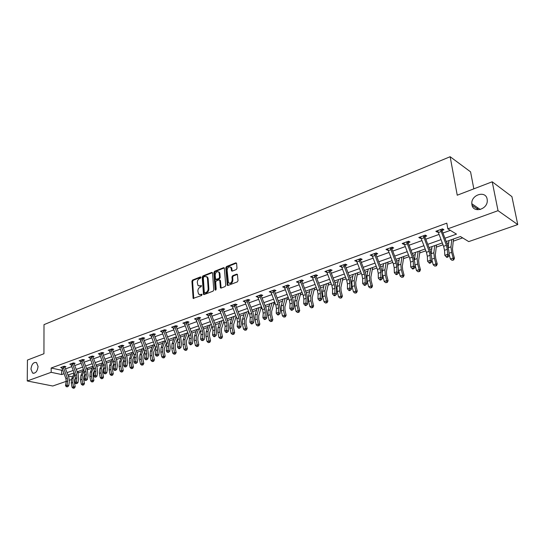 <?xml version="1.0" encoding="UTF-8"?>
<svg xmlns="http://www.w3.org/2000/svg" width="545" height="545" viewBox="0 0 545 545"><rect width="100%" height="100%" fill="white"/><g stroke="black" fill="none" stroke-linecap="round" stroke-linejoin="round"><path stroke-width="0.82" d="M200.976 277.357L200.417 276.921L192.596 280.035L191.922 281.24L193.141 298.374L201.643 295.506L201.997 294.307L200.526 294.593L198.516 294.089L197.862 291.125C197.89 289.266 198.618 287.964 200.042 287.229L201.071 286.827L201.425 285.641L199.96 285.927L197.937 285.423L197.31 282.508C197.331 280.661 198.06 279.367 199.484 278.618L200.499 278.209L200.976 277.357M471.943 204.77C473.135 213.517 487.741 209.532 487.278 200.451L487.141 199.109C485.745 190.157 470.989 194.749 471.827 203.741L471.943 204.77M30.963 369.122L32.571 373.053C35.548 373.652 37.38 371.458 38.068 366.472L36.501 362.582C33.518 361.935 31.671 364.115 30.963 369.122M236.285 269.53L237 268.263L236.605 263.473L235.74 262.847L226.516 266.519L225.807 267.772L227.285 285.26L227.987 285.457L237.3 281.901L238.015 280.634L237.395 274.36L236.666 274.149L232.674 275.695L231.966 276.955L232.197 279.837C231.652 282.903 230.385 283.843 228.403 282.657L227.122 270.231C227.681 267.152 228.948 266.226 230.923 267.438L231.591 270.879L232.306 271.09L236.285 269.53M66.245 381.33L52.756 386.01L27.25 380.969L27.434 360.061L43.941 353.732L43.995 324.65L450.15 156.722L457.241 195.205L492.217 181.792L498.035 210.677L517.75 224.581L468.727 241.605L460.443 236.537L446.212 241.564M27.25 380.969L51.169 372.317L61.674 374.538L63.976 373.72M444.931 238.24L456.492 234.125L447.833 228.832L446.825 223.15L51.169 368.011L51.169 372.317M447.833 228.832L498.035 210.677M212.557 273.038L211.733 272.411L202.883 275.934L202.202 277.153L203.496 294.395L204.13 294.559L213.068 291.146L213.763 289.913L212.557 273.038M214.573 271.281L223.614 267.677L224.308 267.874L225.759 285.321L225.058 286.575L221.134 288.073L220.453 287.883L219.778 280.512L218.94 279.871L216.372 280.866L215.67 282.106L216.195 289.272L215.234 290.015L215.118 289.688L213.885 272.514L214.573 271.281L215.248 271.533L224.281 267.942L223.614 267.677M473.83 188.843L470.567 171.852L450.15 156.722M51.169 368.011L61.653 370.28L62.498 369.973M65.529 368.883L71.674 366.669M74.733 365.572L81.021 363.304M84.107 362.2L90.552 359.877M93.651 358.76L100.26 356.382M103.386 355.258L110.151 352.819M113.299 351.689L120.234 349.188M123.415 348.051L130.521 345.489M133.723 344.338L141.012 341.715M144.234 340.55L151.708 337.866M154.957 336.694L162.621 333.935M165.898 332.757L173.76 329.923M177.064 328.737L185.13 325.835M188.461 324.636L196.731 321.659M200.09 320.446L208.585 317.394M211.971 316.175L220.684 313.034M224.097 311.808L233.049 308.586M236.489 307.346L245.679 304.042M249.154 302.788L258.589 299.389M262.091 298.129L271.785 294.641M275.314 293.373L285.28 289.783M288.843 288.503L299.082 284.817M302.673 283.523L313.198 279.735M316.822 278.427L327.647 274.53M331.305 273.215L342.437 269.21M346.123 267.881L357.575 263.76M361.301 262.424L373.087 258.18M376.84 256.824L388.967 252.458M392.754 251.095L405.248 246.599M409.07 245.223L421.932 240.597M425.788 239.207L439.045 234.439M442.935 233.035L450.347 230.365M65.08 366.451L64.95 366.996L65.904 366.635L64.16 366.247L60.659 367.521L61.728 367.752M74.277 363.106L74.14 363.665L75.115 363.297L73.371 362.902L69.808 364.196L70.898 364.442M83.514 360.259L84.502 359.898L82.758 359.496L79.127 360.81L80.238 361.069M93.195 356.232L93.052 356.818L94.06 356.437L92.323 356.021L88.624 357.363L89.761 357.636M102.923 352.697L102.78 353.296L103.809 352.908L102.065 352.486L98.298 353.855L99.463 354.134M112.699 349.692L113.742 349.311L112.004 348.875L108.155 350.272L109.347 350.571M122.945 345.407L122.795 346.055L123.865 345.646L122.128 345.196L118.211 346.62L119.43 346.933M133.103 342.301L134.186 341.906L132.455 341.449L128.463 342.9L129.71 343.227M143.764 337.839L143.608 338.52L144.718 338.098L142.988 337.621L138.914 339.106L140.194 339.453M154.487 333.935L154.324 334.637L155.454 334.208L153.738 333.724L149.575 335.229L150.89 335.597M165.264 330.658L166.416 330.243L164.699 329.745L160.455 331.285L161.804 331.667M176.594 325.89L176.416 326.639L177.595 326.189L175.885 325.678L171.552 327.252L172.935 327.661M187.984 321.741L187.807 322.517L189.013 322.061L187.303 321.536L182.882 323.137L184.299 323.567M199.436 318.287L200.662 317.837L198.959 317.299L194.449 318.941L195.9 319.397M211.31 313.988L212.557 313.532L210.861 312.98L206.255 314.649L207.747 315.133M223.43 309.594L224.71 309.131L223.021 308.565L218.313 310.275L219.853 310.786M235.815 305.111L237.116 304.641L235.44 304.055L230.63 305.8L232.211 306.345M248.466 300.527L249.801 300.05L248.132 299.443L243.22 301.228L244.848 301.807M257.737 297.107L256.082 296.562L261.103 294.736L262.765 295.356L261.402 295.846M274.619 291.064L276.015 290.56L274.367 289.92L269.23 291.786L270.94 292.392M288.135 286.166L289.559 285.648L287.923 284.994L282.678 286.902L284.429 287.508M301.964 281.159L303.415 280.634L301.794 279.96L296.425 281.908L298.217 282.514M316.107 276.043L317.592 275.498L315.984 274.809L310.493 276.805L312.326 277.405M330.577 270.804L332.103 270.245L330.508 269.537L324.881 271.58L326.768 272.18M345.639 264.257L345.387 265.463L346.947 264.87L345.373 264.134L339.617 266.226L341.545 266.832M360.552 259.945L362.153 259.366L360.592 258.609L354.7 260.755L356.675 261.348M376.084 254.324L377.726 253.732L376.179 252.948L370.144 255.142L372.174 255.741M391.998 248.561L393.674 247.955L392.155 247.151L385.962 249.399L387.495 250.189L388.047 249.992M408.3 242.661L410.017 242.034L408.518 241.21L402.176 243.513L403.681 244.33L404.315 244.099M425.011 236.605L426.776 235.971L425.298 235.113L418.792 237.477L420.284 238.322L420.985 238.063M442.145 230.406L443.957 229.752L442.499 228.866L435.837 231.291L437.294 232.156L438.085 231.877M77.717 373.127L82.751 371.363M87.111 369.83L92.105 368.073M96.69 366.465L101.629 364.728M106.445 363.038L111.33 361.321M116.392 359.543L121.222 357.847M126.529 355.98L131.297 354.305M136.87 352.349L141.577 350.694M147.409 348.643L152.048 347.015M158.166 344.862L162.73 343.261M169.134 341.007L173.63 339.433M180.334 337.076L184.748 335.522M191.758 333.063L196.091 331.537M203.421 328.962L207.665 327.47M215.329 324.779L219.485 323.314M223.722 321.829L224.07 321.707M227.497 320.501L231.557 319.077M235.808 317.585L236.469 317.353M239.916 316.141L243.881 314.744M248.152 313.246L249.133 312.898M252.614 311.679L256.47 310.323M260.762 308.817L262.077 308.354M265.585 307.121L269.332 305.806M273.638 304.287L275.314 303.701M278.849 302.461L282.474 301.187M286.806 299.661L288.843 298.946M292.413 297.693L295.915 296.466M300.261 294.94L302.679 294.089M306.283 292.822L309.649 291.636M314.015 290.103L316.836 289.109M320.467 287.835L323.703 286.697M328.083 285.158L331.326 284.02M334.991 282.732L338.077 281.649M342.478 280.103L346.15 278.815M349.849 277.514L352.785 276.485M357.2 274.932L361.335 273.481M365.061 272.166L367.834 271.192M372.269 269.632L376.881 268.017M380.642 266.696L383.251 265.776M387.699 264.216L392.809 262.418M396.603 261.082L399.029 260.231M403.498 258.664L409.131 256.681M412.96 255.339L415.201 254.549M419.677 252.975L425.863 250.802M429.726 249.447L431.769 248.731M436.259 247.151L443.017 244.78M446.914 243.404L448.746 242.763M453.256 241.183L462.644 237.879M492.217 181.792L511.912 196.616L517.75 224.581M477.645 208.66L477.434 207.577M71.409 379.538L69.487 380.206M68.323 375.948L72.56 376.84M442.308 242.941L429.024 247.628M425.161 248.99L412.272 253.541M408.437 254.89L395.922 259.311M392.128 260.646L379.967 264.938M376.207 266.267L364.394 270.436M360.667 271.751L349.188 275.804M345.489 277.105L334.33 281.043M330.672 282.337L319.82 286.166M316.189 287.447L305.643 291.166M302.039 292.44L291.779 296.058M288.21 297.318L278.222 300.847M274.687 302.094L264.965 305.52M261.457 306.76L252.001 310.098M248.52 311.324L239.309 314.574M235.856 315.793L226.89 318.961M223.47 320.167L214.73 323.246M211.337 324.445L202.829 327.45M199.463 328.635L191.172 331.564M187.834 332.743L179.748 335.591M176.437 336.762L168.562 339.542M165.278 340.7L157.594 343.411M154.337 344.563L146.85 347.206M143.614 348.344L136.311 350.925M133.103 352.056L125.977 354.57M122.795 355.694L115.847 358.147M112.686 359.257L105.9 361.655M102.767 362.759L96.152 365.095M93.038 366.192L86.58 368.475M83.494 369.565L77.186 371.785M74.12 372.869L67.962 375.042M67.015 372.637L73.166 370.45M76.225 369.36L82.527 367.119M85.613 366.022L92.071 363.726M95.177 362.623L101.786 360.272M104.919 359.155L111.698 356.75M114.852 355.626L121.794 353.153M124.975 352.022L132.094 349.495M135.303 348.35L142.599 345.755M145.828 344.61L153.309 341.947M156.565 340.788L164.243 338.064M167.526 336.892L175.395 334.092M178.706 332.92L186.778 330.045M190.11 328.86L198.4 325.91M201.759 324.718L210.261 321.693M213.654 320.487L222.38 317.381M225.8 316.168L234.759 312.98M238.206 311.754L247.41 308.484M250.884 307.244L260.34 303.885M263.841 302.639L273.556 299.185M277.092 297.931L287.065 294.382M290.635 293.115L300.888 289.463M304.485 288.182L315.024 284.435M318.655 283.148L329.493 279.292M333.152 277.991L344.297 274.026M347.989 272.711L359.462 268.63M363.188 267.309L374.987 263.112M378.748 261.777L390.894 257.451M394.689 256.102L407.197 251.661M411.019 250.298L423.901 245.713M427.764 244.344L441.034 239.623M61.653 370.28L61.674 374.538M270.879 292.413L270.845 291.991M284.313 287.549L284.218 286.629M298.054 282.576L297.938 281.499M312.101 277.487L312.135 276.553L317.367 290.485L318.069 294.177L317.953 298.885L320.262 298.095L321.897 299.3L322 294.593L320.944 289.054L316.052 276.417L314.424 275.722L319.67 289.674L320.371 293.38L320.262 298.095L320.031 299.954L319.104 300.268L319.758 300.751L320.685 300.431L320.031 299.954M326.482 272.282L326.332 271.049M341.197 266.955L341.041 265.708M356.26 261.498L356.096 260.244M371.69 255.912L371.513 254.644M387.495 250.189L387.304 248.915M403.681 244.33L403.484 243.036M420.284 238.322L420.066 237.014M437.294 232.156L437.07 230.842M477.747 209.185L472.072 205.322M199.048 286.057L199.96 285.927M201.521 285.825L200.642 286.166M199.64 294.716L200.526 294.593M202.093 294.491L201.214 294.825M200.955 277.221L193.277 280.28L192.603 281.486L193.761 298.517M211.733 272.411L212.407 272.663L203.564 276.186L202.876 277.405L204.123 294.559M203.789 276.901L203.312 277.759L204.3 292.474L204.872 292.931L205.962 292.508C207.413 291.766 208.149 290.458 208.17 288.578L207.475 278.495L206.964 277.017L204.872 276.472L203.789 276.901M204.804 292.944L205.554 293.169L204.872 292.931M206.514 276.594L207.645 277.269L208.149 278.747L208.851 288.823C208.83 290.696 208.095 292.011 206.644 292.747L205.554 293.169M219.71 280.089L220.453 280.764L221.1 288.08M215.248 271.533L214.56 272.766L215.827 290.076M219.247 273.392L218.845 272.2C216.924 271.069 215.691 272.003 215.159 275.007L215.595 279.374L218.838 278.55L219.54 277.31L219.247 273.392L219.921 273.644L219.519 272.452L218.491 271.832M216.174 279.585L216.951 279.803L216.276 279.551M219.921 273.644L220.214 277.562L219.519 278.802L216.951 279.803M230.528 267.03L231.591 267.704L232.238 271.11M229.486 283.311C231.414 283.822 232.538 282.753 232.872 280.089L232.197 279.837M237.409 274.38L233.349 275.954L232.64 277.207L232.872 280.089M236.489 263.085L227.183 266.784L226.482 268.031L227.939 285.471M75.496 377.753L74.692 379.558L74.42 382.44L75.21 386.698L74.474 388.02L73.221 388.278L74.474 388.02M73.221 388.278L72.069 387.338L71.279 383.074L71.702 378.755L74.229 373.134M72.069 387.338L73.534 386.834L72.744 382.57L73.159 378.244L74.801 374.592M78.344 371.377L77.642 372.95M73.807 388.081L73.534 386.834L75.21 386.698M61.605 367.173L65.877 378.53L66.211 381.561L65.482 385.533L66.953 385.029L68.656 385.853L69.379 381.881L68.874 377.344L64.91 367.282L63.145 366.894L67.342 378.019L67.675 381.05L66.831 386.487L66.238 386.691L67.512 386.821L66.831 386.487M67.512 386.821L68.656 385.853M65.482 385.533L66.238 386.691M84.891 374.156L83.923 376.363L83.657 379.266L84.468 383.557L83.732 384.899L82.465 385.151L83.732 384.899M82.465 385.151L81.3 384.205L80.496 379.906L80.898 375.553L83.521 369.633M81.3 384.205L82.799 383.694L81.988 379.395L82.39 375.035L84.114 371.131M87.541 368.134L86.962 369.442M83.065 384.954L82.799 383.694L84.468 383.557M94.442 370.518L93.324 373.114L93.072 376.036L93.897 380.369L93.154 381.711L91.88 381.97L93.154 381.711M91.88 381.97L90.708 381.016L89.884 376.684L90.266 372.29L92.902 366.24M90.708 381.016L92.228 380.499L91.41 376.159L91.785 371.765L93.59 367.596M96.901 364.83L96.451 365.865M92.493 381.766L92.228 380.499L93.897 380.369M72.342 363.556L70.775 363.862L75.087 375.307L75.428 378.359L74.72 382.365L76.211 381.854L77.921 382.692L78.623 378.686L78.105 374.108L74.106 363.951L72.342 363.556L76.579 374.79L76.92 377.842L76.089 383.326L75.489 383.53L76.77 383.66L76.089 383.326M76.77 383.66L77.921 382.692M74.72 382.365L75.489 383.53M80.108 360.456L84.461 372.024L84.822 375.103L84.128 379.136L85.647 378.611L87.357 379.463L88.038 375.43L87.507 370.818L83.474 360.565L81.709 360.156L85.981 371.492L86.342 374.579L85.517 380.103L84.911 380.308L86.205 380.444L85.517 380.103M83.651 359.7L83.474 360.565M86.205 380.444L87.357 379.463M84.128 379.136L84.911 380.308M104.156 366.833L102.896 369.796L102.664 372.746L103.502 377.113L102.76 378.468L101.472 378.734L102.76 378.468M101.472 378.734L100.287 377.767L99.449 373.393L99.817 368.972L102.419 362.881M100.287 377.767L101.84 377.235L101.002 372.862L101.363 368.434L103.257 363.992M106.432 361.464L106.118 362.207M102.099 378.523L101.84 377.235L103.502 377.113M114.048 363.086L112.658 366.424L112.433 369.394L113.292 373.795L112.549 375.164L111.248 375.43L112.549 375.164M111.248 375.43L110.049 374.456L109.198 370.048L109.538 365.586L112.113 359.462M110.049 374.456L111.636 373.918L110.778 369.503L111.119 365.041L113.094 360.306M116.146 358.038L115.969 358.467M111.882 375.219L111.636 373.918L113.292 373.795M124.117 359.278L122.605 362.977L122.393 365.974L123.265 370.416L122.523 371.799L121.215 372.065L122.523 371.799M121.215 372.065L120.002 371.077L119.13 366.635L119.45 362.139L121.991 355.974M120.002 371.077L121.617 370.532L120.738 366.077L121.058 361.58L123.129 356.539M121.862 371.847L121.617 370.532L123.265 370.416M91.253 356.696L89.625 357.023L94.019 368.679L94.387 371.785L93.713 375.846L95.266 375.314L96.969 376.179L97.637 372.112L97.085 367.459L93.018 357.111L91.253 356.696L95.566 368.141L95.94 371.247L95.13 376.82L94.51 377.031L95.811 377.16L95.13 376.82M95.811 377.16L96.969 376.179M93.713 375.846L94.51 377.031M99.313 353.48L103.754 365.273L104.136 368.4L103.482 372.494L105.062 371.949L106.772 372.828L107.42 368.733L106.84 364.04L102.739 353.596L100.982 353.167L105.335 364.721L105.716 367.855L104.926 373.468L104.293 373.686L105.607 373.822L104.926 373.468M105.607 373.822L106.772 372.828M103.482 372.494L104.293 373.686M109.198 349.897L113.68 361.798L114.075 364.952L113.442 369.074L115.056 368.522L116.759 369.415L117.386 365.293L116.794 360.558L112.652 350.006L110.894 349.57L115.288 361.233L115.69 364.394L114.913 370.055L114.266 370.28L115.595 370.409L114.913 370.055M112.842 349.086L112.652 350.006M115.595 370.409L116.759 369.415M113.442 369.074L114.266 370.28M119.266 346.239L123.804 358.256L124.206 361.437L123.592 365.593L125.234 365.027L126.944 365.933L127.55 361.778L126.937 357.002L122.754 346.354L121.004 345.898L125.439 357.677L125.847 360.865L125.091 366.574L124.43 366.799L125.772 366.942L125.091 366.574M121.004 345.898L119.273 346.252M125.772 366.942L126.944 365.933M123.592 365.593L124.43 366.799M129.54 342.505L134.118 354.638L134.54 357.854L133.947 362.037L135.623 361.464L137.326 362.384L137.912 358.201L137.279 353.385L133.062 342.628L131.311 342.158L135.794 354.052L136.216 357.275L135.473 363.031L134.799 363.256L136.155 363.399L135.473 363.031M131.311 342.158L129.547 342.526M133.252 341.661L133.062 342.628M136.155 363.399L137.326 362.384M133.947 362.037L134.799 363.256M141.816 338.35L140.017 338.718L144.636 350.96L145.072 354.195L144.5 358.412L146.217 357.827L147.92 358.767L148.478 354.55L147.824 349.686L143.567 338.827L141.816 338.35L146.346 350.36L146.782 353.603L146.06 359.407L145.379 359.645L146.741 359.782L146.06 359.407M146.741 359.782L147.92 358.767M144.5 358.412L145.379 359.645M152.539 334.46L150.706 334.841L155.373 347.199L155.822 350.469L155.277 354.72L157.021 354.121L158.724 355.074L159.263 350.823L158.581 345.918L154.283 334.943L152.539 334.46L157.11 346.593L157.566 349.863L156.865 355.721L156.163 355.96L157.546 356.096L156.865 355.721M157.546 356.096L158.724 355.074M155.277 354.72L156.163 355.96M163.48 330.488L161.606 330.883L166.32 343.364L166.784 346.668L166.266 350.946L168.044 350.333L169.747 351.307L170.258 347.022L169.556 342.076L165.217 330.992L163.48 330.488L168.098 342.744L168.562 346.048L167.88 351.954L167.172 352.193L168.562 352.343L167.88 351.954M165.428 329.957L165.217 330.992M168.562 352.343L169.747 351.307M166.266 350.946L167.172 352.193M174.645 326.435L172.731 326.843L177.493 339.453L177.977 342.785L177.479 347.097L179.298 346.47L180.995 347.458L181.485 343.146L180.756 338.152L176.376 326.952L174.645 326.435L179.305 338.82L179.789 342.151L179.128 348.105L178.399 348.357L179.08 348.752L179.809 348.5L179.128 348.105M179.809 348.5L180.995 347.458M177.479 347.097L178.399 348.357M186.036 322.306L184.081 322.722L188.897 335.461L189.394 338.82L188.924 343.166L190.784 342.533L192.474 343.534L192.937 339.188L192.181 334.153L187.766 322.831L186.036 322.306L190.743 334.814L191.247 338.179L190.607 344.188L189.864 344.44L190.546 344.842L191.288 344.583L190.607 344.188M191.288 344.583L192.474 343.534M188.924 343.166L189.864 344.44M195.662 318.498L200.54 331.387L201.057 334.773L200.615 339.16L202.508 338.506L204.198 339.528L204.634 335.148L203.85 330.066L199.388 318.627L197.665 318.082L202.427 330.726L202.944 334.119L202.331 340.175L201.568 340.441L203.006 340.584L202.331 340.175M199.613 317.51L199.388 318.627M203.006 340.584L204.198 339.528M200.615 339.16L201.568 340.441M207.495 314.199L212.427 327.225L212.959 330.645L212.55 335.059L214.485 334.398L216.167 335.434L216.569 331.019L215.766 325.89L211.262 314.336L209.546 313.777L214.355 326.55L214.887 329.977L214.301 336.088L213.524 336.354L214.199 336.769L214.975 336.503L214.301 336.088M209.546 313.777L207.509 314.22M211.487 313.184L211.262 314.336M214.975 336.503L216.167 335.434M212.55 335.059L213.524 336.354M219.587 309.812L224.567 322.974L225.119 326.428L224.738 330.876L226.713 330.202L228.396 331.258L228.764 326.809L227.933 321.632L223.382 309.948L221.679 309.369L226.536 322.286L227.088 325.74L226.522 331.912L225.732 332.178L226.407 332.6L227.197 332.334L226.522 331.912M221.679 309.369L221.747 309.029M223.62 308.763L223.382 309.948M227.197 332.334L228.396 331.258M224.738 330.876L225.732 332.178M234.071 304.873L231.938 305.35L236.966 318.634L237.538 322.115L237.191 326.605L239.207 325.91L240.89 326.986L241.224 322.504L240.365 317.279L235.767 305.466L234.071 304.873L238.976 317.926L239.555 321.421L239.017 327.64L238.206 327.92L238.88 328.349L239.684 328.07L239.017 327.64M236.005 304.253L235.767 305.466M239.684 328.07L240.89 326.986M237.191 326.605L238.206 327.92M244.541 300.751L249.637 314.199L250.23 317.715L249.917 322.238L251.981 321.53L253.65 322.626L253.956 318.103L253.064 312.83L248.418 300.888L246.728 300.281L251.695 313.477L252.287 316.999L251.981 321.53L251.776 323.28L250.952 323.56L251.62 323.996L252.451 323.716L251.776 323.28M246.728 300.281L246.803 299.927M248.67 299.641L248.418 300.888M252.451 323.716L253.65 322.626M249.917 322.238L250.952 323.56M259.672 295.588L257.444 296.085L262.588 309.662L263.201 313.212L262.922 317.776L265.034 317.047L266.696 318.164L266.961 313.607L266.042 308.279L261.355 296.208L259.672 295.588L264.686 308.926L265.306 312.483L265.034 317.047L264.822 318.818L263.978 319.111L264.645 319.554L265.49 319.268L264.822 318.818M261.607 294.92L261.355 296.208M265.49 319.268L266.696 318.164M262.922 317.776L263.978 319.111M270.613 291.282L275.825 305.03L276.458 308.613L276.22 313.212L278.379 312.469L280.035 313.607L280.266 309.015L279.306 303.633L274.571 291.425L272.902 290.785L277.977 304.274L278.611 307.87L278.379 312.469L278.161 314.261L277.296 314.554L277.964 315.01L278.829 314.717L278.161 314.261M272.902 290.785L272.97 290.424M274.83 290.103L274.571 291.425M278.829 314.717L280.035 313.607M276.22 313.212L277.296 314.554M284.088 286.391L289.361 300.288L290.015 303.912L289.817 308.545L292.025 307.789L293.673 308.947L293.864 304.314L292.876 298.885L288.087 286.534L286.432 285.88L291.561 299.518L292.215 303.149L292.025 307.789L291.8 309.601L290.921 309.901L291.582 310.364L292.461 310.064L291.8 309.601M286.432 285.88L286.5 285.512M288.353 285.171L288.087 286.534M292.461 310.064L293.673 308.947M289.817 308.545L290.921 309.901M300.268 280.859L300.336 280.491L297.883 281.404L303.204 295.445L303.885 299.096L303.722 303.769L305.983 302.993L307.625 304.178L307.768 299.505L306.746 294.028L301.91 281.533L300.268 280.859L305.452 294.654L306.133 298.319L305.983 302.993L305.752 304.832L304.853 305.139L305.507 305.616L306.413 305.302L305.752 304.832M302.189 280.123L301.91 281.533M306.413 305.302L307.625 304.178M303.722 303.769L304.853 305.139M134.37 355.401L132.742 359.475L132.544 362.486L133.436 366.976L132.687 368.366L131.372 368.631L132.687 368.366M131.372 368.631L130.146 367.637L129.26 363.154L129.56 358.624L132.06 352.424M130.146 367.637L131.788 367.078L130.895 362.589L131.195 358.058L133.348 352.69M132.026 368.413L131.788 367.078L133.436 366.976M144.813 351.45L143.076 355.899L142.892 358.937L143.805 363.461L143.056 364.864L141.727 365.136L143.056 364.864M141.727 365.136L140.487 364.128L139.581 359.605L139.861 355.04L142.32 348.8M140.487 364.128L142.163 363.563L141.257 359.032L141.53 354.461L143.771 348.752M142.395 364.912L142.163 363.563L143.805 363.461M155.454 347.424L153.615 352.247L153.452 355.313L154.378 359.877L153.622 361.294L152.287 361.567L153.622 361.294M152.287 361.567L151.033 360.552L150.107 355.987L150.359 351.389L152.784 345.108M151.033 360.552L152.743 359.972L151.817 355.401L152.062 350.796L154.398 344.719M152.968 361.335L152.743 359.972L154.378 359.877M166.307 343.323L164.358 348.528L164.215 351.62L165.162 356.226L164.406 357.656L163.057 357.929L164.406 357.656M163.057 357.929L161.79 356.907L160.843 352.295L161.075 347.662L163.452 341.34M161.79 356.907L163.534 356.314L162.587 351.695L162.812 347.056L165.183 340.734M163.752 357.697L163.534 356.314L165.162 356.226M177.363 339.126L175.327 344.74L175.197 347.853L176.164 352.499L175.408 353.943L174.046 354.216L175.408 353.943M174.046 354.216L172.765 353.187L171.798 348.534L172.002 343.861L174.339 337.505M172.765 353.187L174.543 352.581L173.576 347.921L173.773 343.248L176.103 336.878M174.754 353.978L174.543 352.581L176.164 352.499M188.652 334.828L186.513 340.863L186.397 344.004L187.391 348.698L186.628 350.156L185.259 350.428L186.628 350.156M185.259 350.428L183.965 349.386L182.977 344.692L183.154 339.985L185.443 333.588M183.965 349.386L185.777 348.773L184.789 344.065L184.959 339.351L187.242 332.947M185.981 350.183L185.777 348.773L187.391 348.698M200.165 330.427L197.924 336.919L197.835 340.08L198.85 344.815L198.08 346.286L196.697 346.566L198.08 346.286M196.697 346.566L195.389 345.51L194.381 340.768L194.531 336.027L196.772 329.589M195.389 345.51L197.242 344.883L196.227 340.135L196.377 335.386L198.605 328.942M197.44 346.313L197.242 344.883L198.85 344.815M211.91 325.91L209.58 332.886L209.505 336.074L210.54 340.857L209.771 342.342L208.381 342.621L209.771 342.342M208.381 342.621L207.059 341.558L206.024 336.769L206.139 331.987L208.333 325.508M207.059 341.558L208.946 340.911L207.911 336.122L208.027 331.333L210.207 324.847M209.137 342.362L208.946 340.911L210.54 340.857M223.9 321.278L221.474 328.771L221.42 331.987L222.483 336.81L221.713 338.309L220.303 338.595L221.713 338.309M220.303 338.595L218.967 337.519L217.911 332.688L218 327.858L220.132 321.339M218.967 337.519L220.895 336.865L219.839 332.021L219.921 327.191L222.047 320.664M221.079 338.329L220.895 336.865L222.483 336.81M236.142 316.516L233.621 324.568L233.587 327.811L234.677 332.682L233.9 334.194L232.483 334.48L233.9 334.194M232.483 334.48L231.128 333.39L230.044 328.512L230.106 323.648L232.184 317.088M231.128 333.39L233.103 332.722L232.02 327.838L232.068 322.967L234.139 316.4M233.274 334.214L233.103 332.722L234.677 332.682M248.636 311.631L246.027 320.276L246.02 323.539L247.13 328.465L246.354 329.991L244.923 330.277L246.354 329.991M244.923 330.277L243.554 329.18L242.443 324.255L242.471 319.35L244.487 312.748M243.554 329.18L245.57 328.492L244.46 323.56L244.473 318.648L246.49 312.04M245.727 330.004L245.57 328.492L247.13 328.465M261.348 306.801L258.705 315.889L258.718 319.186L259.849 324.152L259.073 325.692L257.628 325.985L259.073 325.692M257.628 325.985L256.245 324.875L255.115 319.901L255.101 314.956L257.063 308.313M256.245 324.875L258.303 324.173L257.172 319.193L257.151 314.24L259.1 307.591M258.453 325.706L258.303 324.173L259.849 324.152M274.203 302.264L271.655 311.406L271.689 314.731L272.854 319.752L272.071 321.305L270.62 321.598L272.071 321.305M270.62 321.598L269.216 320.474L268.058 315.453L268.011 310.466L269.904 303.783M269.216 320.474L271.321 319.758L270.156 314.731L270.109 309.737L271.989 303.047M271.458 321.312L271.321 319.758L272.854 319.752M287.351 297.625L284.892 306.828L284.953 310.18L286.145 315.248L285.362 316.815L283.891 317.108L285.362 316.815M283.891 317.108L282.474 315.977L281.288 310.902L281.206 305.874L283.025 299.151M282.474 315.977L284.626 315.248L283.434 310.166L283.346 305.132L285.158 298.394M284.756 316.822L284.626 315.248L286.145 315.248M300.779 292.883L298.428 302.141L298.517 305.527L299.736 310.643L298.946 312.231L297.468 312.523L298.946 312.231M297.468 312.523L296.03 311.379L294.818 306.256L294.695 301.181L296.439 294.416M296.03 311.379L298.231 310.636L297.011 305.5L296.882 300.424L298.619 293.646M298.347 312.231L298.231 310.636L299.736 310.643M314.513 288.039L312.265 297.352L312.38 300.765L313.627 305.943L312.844 307.543L311.345 307.836L312.844 307.543M311.345 307.836L309.894 306.678L308.647 301.501L308.484 296.385L310.159 289.572M309.894 306.678L312.142 305.915L310.895 300.731L310.725 295.608L312.38 288.789M312.244 307.53L312.142 305.915L313.627 305.943M328.56 283.08L326.421 292.454L326.564 295.894L327.845 301.126L327.055 302.741L325.542 303.04L327.055 302.741M325.542 303.04L324.071 301.869L322.797 296.637L322.592 291.48L324.186 284.626M324.071 301.869L326.373 301.092L325.099 295.846L324.881 290.683L326.462 283.822M326.469 302.727L326.373 301.092L327.845 301.126M342.921 278.011L340.904 287.447L341.075 290.914L342.389 296.201L341.592 297.829L340.073 298.135L341.592 297.829M340.073 298.135L338.581 296.95L337.28 291.664L337.021 286.459L338.534 279.565M338.581 296.95L340.938 296.153L339.63 290.853L339.365 285.641L340.863 278.74M341.013 297.815L340.938 296.153L342.389 296.201M357.622 272.827L355.721 282.317L355.926 285.818L357.275 291.159L356.478 292.808L354.945 293.108L356.478 292.808M354.945 293.108L353.433 291.916L352.09 286.568L351.791 281.322L353.215 274.38M353.433 291.916L355.844 291.098L354.502 285.743L354.195 280.484L355.599 273.542M355.905 292.788L355.844 291.098L357.275 291.159M372.664 267.52L370.893 277.071L371.131 280.6L372.507 285.996L371.71 287.665L370.164 287.971L371.71 287.665M370.164 287.971L368.638 286.759L367.262 281.356L366.914 276.063L368.236 269.08M368.638 286.759L371.104 285.921L369.728 280.512L369.367 275.205L370.682 268.215M371.152 287.637L371.104 285.921L372.507 285.996M388.06 262.084L386.425 271.696L386.698 275.259L388.115 280.709L387.318 282.392L385.751 282.705L387.318 282.392M385.751 282.705L384.205 281.479L382.352 273.651M384.205 281.479L386.732 280.62L385.315 275.15L384.906 269.802L386.119 262.772M382.277 272.507L383.619 263.651M386.766 282.358L386.732 280.62L388.115 280.709M403.825 256.518L402.333 266.192L402.646 269.782L404.097 275.3L403.3 276.996L401.719 277.31L403.3 276.996M401.719 277.31L400.146 276.07L398.395 269.155M400.146 276.07L402.741 275.191L401.29 269.666L400.827 264.264L401.931 257.185M398.157 266.151L399.369 258.092M402.755 276.962L402.741 275.191L404.097 275.3M419.977 250.823L418.635 260.551L418.982 264.175L420.474 269.748L419.67 271.471L418.076 271.785L419.67 271.471M418.076 271.785L416.489 270.531L414.847 264.305M416.489 270.531L419.139 269.632L417.654 264.039L417.136 258.589L418.131 251.47M414.445 259.958L415.508 252.396M419.139 271.424L419.139 269.632L420.474 269.748M436.525 244.984L435.339 254.767L435.728 258.425L437.254 264.066L436.456 265.803L434.842 266.117L436.456 265.803M434.842 266.117L433.234 264.85L431.722 259.257M433.234 264.85L435.952 263.93L434.426 258.276L433.847 252.778L434.726 245.618M431.143 253.704L432.035 246.565M435.932 265.749L435.952 263.93L437.254 264.066M453.481 238.996L452.466 248.847L452.895 252.539L454.462 258.241L453.658 259.992L452.037 260.312L453.658 259.992M452.037 260.312L450.402 259.032L449.053 254.099M450.402 259.032L453.195 258.085L451.621 252.362L450.981 246.817L451.737 239.616M448.256 247.314L448.985 240.583M453.154 259.938L453.195 258.085L454.462 258.241M314.424 275.722L314.492 275.348L311.985 276.281M316.338 274.959L316.052 276.417M320.685 300.431L321.897 299.3M317.953 298.885L319.104 300.268M326.401 271.029L331.857 285.41L332.586 289.143L332.511 293.891L334.882 293.074L336.503 294.307L336.565 289.559L335.468 283.965L330.529 271.185L328.908 270.463L334.214 284.585L334.943 288.325L334.882 293.074L334.637 294.961L333.69 295.281L334.344 295.772L335.291 295.451L334.637 294.961M328.908 270.463L328.982 270.088M330.815 269.673L330.529 271.185M335.291 295.451L336.503 294.307M332.511 293.891L333.69 295.281M341.17 265.667L346.695 280.219L347.444 283.986L347.424 288.775L349.842 287.944L351.45 289.197L351.464 284.408L350.333 278.761L345.339 265.824L343.738 265.081L349.107 279.374L349.863 283.148L349.842 287.944L349.597 289.845L348.623 290.178L349.27 290.683L350.237 290.349L349.597 289.845M343.738 265.081L343.806 264.707M345.387 265.463L345.339 265.824M350.237 290.349L351.45 289.197M347.424 288.775L348.623 290.178M356.287 260.176L361.88 274.898L362.663 278.706L362.684 283.536L365.164 282.685L366.765 283.965L366.724 279.135L365.552 273.427L360.504 260.34L358.923 259.577L364.353 274.033L365.136 277.848L365.164 282.685L364.912 284.613L363.917 284.953L364.557 285.464L365.545 285.124L364.912 284.613M358.923 259.577L358.992 259.195M360.81 258.718L360.504 260.34M365.545 285.124L366.765 283.965M362.684 283.536L363.917 284.953M371.772 254.549L377.433 269.455L378.244 273.297L378.319 278.168L380.86 277.296L382.447 278.604L382.358 273.74L381.139 267.97L376.036 254.719L374.469 253.936L379.96 268.569L380.778 272.418L380.86 277.296L380.594 279.251L379.579 279.599L380.212 280.123L381.228 279.776L380.594 279.251M374.469 253.936L374.544 253.548L371.779 254.57M376.35 253.037L376.036 254.719M381.228 279.776L382.447 278.604M378.319 278.168L379.579 279.599M387.631 248.792L393.367 263.875L394.205 267.759L394.335 272.67L396.937 271.778L398.511 273.113L398.368 268.208L397.107 262.377L391.944 248.963L390.397 248.152L395.956 262.969L396.801 266.859L396.937 271.778L396.665 273.76L395.622 274.115L396.256 274.653L397.291 274.292L396.665 273.76M390.397 248.152L390.472 247.764L387.645 248.813M392.271 247.212L391.944 248.963M397.291 274.292L398.511 273.113M394.335 272.67L395.622 274.115M403.886 242.893L409.697 258.16L410.562 262.084L410.753 267.036L413.417 266.123L414.977 267.486L414.772 262.533L413.464 256.647L408.246 243.063L406.727 242.232L412.354 257.226L413.226 261.164L413.417 266.123L413.137 268.133L412.068 268.494L412.694 269.039L413.757 268.678L413.137 268.133M406.727 242.232L406.795 241.837L403.899 242.907M408.587 241.244L408.246 243.063M413.757 268.678L414.977 267.486M410.753 267.036L412.068 268.494M420.549 236.843L426.435 252.301L427.334 256.266L427.58 261.259L430.318 260.326L431.851 261.723L431.592 256.722L430.237 250.775L424.957 237.021L423.458 236.162L429.153 251.347L430.06 255.326L430.318 260.326L430.025 262.356L428.929 262.731L429.542 263.29L430.639 262.915L430.025 262.356M423.458 236.162L423.533 235.76M425.311 235.12L424.957 237.021M430.639 262.915L431.851 261.723M427.58 261.259L428.929 262.731M437.628 230.637L443.596 246.292L444.529 250.305L444.836 255.339L447.643 254.379L449.162 255.803L448.835 250.768L447.431 244.753L442.09 230.821L440.619 229.935L446.382 245.311L447.322 249.331L447.643 254.379L447.343 256.443L446.219 256.824L446.825 257.397L447.949 257.008L447.343 256.443M440.619 229.935L440.694 229.527M442.445 228.886L442.09 230.821M447.949 257.008L449.162 255.803M444.836 255.339L446.219 256.824M200.907 277.098L200.417 276.921M202.038 294.361L201.555 294.198M201.473 285.703L200.982 285.526M193.639 298.101L192.957 297.87M192.603 281.486L191.922 281.24M193.277 280.28L192.596 280.035M204 294.143L203.319 293.905M202.876 277.405L202.202 277.153M203.564 276.186L202.883 275.934M206.644 292.747L205.962 292.508M208.851 288.823L208.17 288.578M208.149 278.747L207.475 278.495M220.97 287.665L220.289 287.419M220.453 280.764L219.778 280.512M215.8 289.926L215.118 289.688M214.56 272.766L213.885 272.514M219.519 278.802L218.838 278.55M220.214 277.562L219.54 277.31M232.116 270.715L231.448 270.449M231.966 268.849L231.298 268.583M232.64 277.207L231.966 276.955M233.349 275.954L232.674 275.695M237.334 274.408L236.666 274.149M227.803 285.049L227.129 284.803M226.482 268.031L225.807 267.772M227.183 266.784L226.516 266.519M236.407 263.112L235.74 262.847M71.279 383.074L72.744 382.57M71.702 378.755L73.159 378.244M63.206 366.615L61.605 367.194M67.342 378.019L65.877 378.53M67.675 381.05L66.211 381.561M63.424 368.093L61.966 368.624M80.496 379.906L81.988 379.395M80.898 375.553L82.39 375.035M89.884 376.684L91.41 376.159M90.266 372.29L91.785 371.765M76.579 374.79L75.087 375.307M76.92 377.842L75.428 378.359M72.621 364.769L71.136 365.307M81.77 359.87L80.108 360.477M85.981 371.492L84.461 372.024M86.342 374.579L84.822 375.103M81.995 361.383L80.483 361.928M99.449 373.393L101.002 372.862M99.817 368.972L101.363 368.434M109.198 370.048L110.778 369.503M109.538 365.586L111.119 365.041M119.13 366.635L120.738 366.077M119.45 362.139L121.058 361.58M95.566 368.141L94.019 368.679M95.94 371.247L94.387 371.785M91.546 357.929L90 358.487M101.043 352.874L99.319 353.501M105.335 364.721L103.754 365.273M105.716 367.855L104.136 368.4M101.275 354.413L99.701 354.979M110.955 349.277L109.198 349.91M115.288 361.233L113.68 361.798M115.69 364.394L114.075 364.952M111.194 350.823L109.593 351.402M125.439 357.677L123.804 358.256M125.847 360.865L124.206 361.437M121.31 347.172L119.675 347.758M135.794 354.052L134.118 354.638M136.216 357.275L134.54 357.854M131.618 343.439L129.955 344.045M146.346 350.36L144.636 350.96M146.782 353.603L145.072 354.195M142.136 339.637L140.433 340.257M157.11 346.593L155.373 347.199M157.566 349.863L155.822 350.469M152.859 335.761L151.129 336.388M168.098 342.744L166.32 343.364M168.562 346.048L166.784 346.668M163.807 331.803L162.035 332.443M179.305 338.82L177.493 339.453M179.789 342.151L177.977 342.785M174.972 327.77L173.167 328.417M190.743 334.814L188.897 335.461M191.247 338.179L189.394 338.82M186.376 323.648L184.53 324.316M197.733 317.769L195.669 318.512M202.427 330.726L200.54 331.387M202.944 334.119L201.057 334.773M198.012 319.438L196.132 320.119M214.355 326.55L212.427 327.225M214.887 329.977L212.959 330.645M209.893 315.146L207.972 315.834M221.74 309.049L219.594 309.833M226.536 322.286L224.567 322.974M227.088 325.74L225.119 326.428M222.033 310.752L220.071 311.468M238.976 317.926L236.966 318.634M239.555 321.421L237.538 322.115M234.432 306.27L232.429 306.998M246.796 299.954L244.555 300.765M251.695 313.477L249.637 314.199M252.287 316.999L250.23 317.715M247.103 301.692L245.052 302.434M264.686 308.926L262.588 309.662M265.306 312.483L263.201 313.212M260.054 297.011L257.955 297.768M272.97 290.451L270.627 291.303M277.977 304.274L275.825 305.03M278.611 307.87L276.458 308.613M273.29 292.229L271.144 292.999M286.493 285.539L284.102 286.404M291.561 299.518L289.361 300.288M292.215 303.149L290.015 303.912M286.827 287.331L284.633 288.121M305.452 294.654L303.204 295.445M306.133 298.319L303.885 299.096M300.67 282.33L298.428 283.134M129.26 363.154L130.895 362.589M129.56 358.624L131.195 358.058M139.581 359.605L141.257 359.032M139.861 355.04L141.53 354.461M150.107 355.987L151.817 355.401M150.359 351.389L152.062 350.796M160.843 352.295L162.587 351.695M161.075 347.662L162.812 347.056M171.798 348.534L173.576 347.921M172.002 343.861L173.773 343.248M182.977 344.692L184.789 344.065M183.154 339.985L184.959 339.351M194.381 340.768L196.227 340.135M194.531 336.027L196.377 335.386M206.024 336.769L207.911 336.122M206.139 331.987L208.027 331.333M217.911 332.688L219.839 332.021M218 327.858L219.921 327.191M230.044 328.512L232.02 327.838M230.106 323.648L232.068 322.967M242.443 324.255L244.46 323.56M242.471 319.35L244.473 318.648M255.115 319.901L257.172 319.193M255.101 314.956L257.151 314.24M268.058 315.453L270.156 314.731M268.011 310.466L270.109 309.737M281.288 310.902L283.434 310.166M281.206 305.874L283.346 305.132M294.818 306.256L297.011 305.5M294.695 301.181L296.882 300.424M308.647 301.501L310.895 300.731M308.484 296.385L310.725 295.608M322.797 296.637L325.099 295.846M322.592 291.48L324.881 290.683M337.28 291.664L339.63 290.853M337.021 286.459L339.365 285.641M352.09 286.568L354.502 285.743M351.791 281.322L354.195 280.484M367.262 281.356L369.728 280.512M366.914 276.063L369.367 275.205M382.794 276.022L385.315 275.15M382.392 270.674L384.906 269.802M398.702 270.552L401.29 269.666M398.252 265.163L400.827 264.264M415.004 264.952L417.654 264.039M414.493 259.509L417.136 258.589M431.722 259.202L434.426 258.276M431.143 253.718L433.847 252.778M448.998 253.268L451.621 252.362M448.358 247.73L450.981 246.817M319.67 289.674L317.367 290.485M320.371 293.38L318.069 294.177M314.833 277.207L312.544 278.039M328.976 270.116L326.407 271.042M334.214 284.585L331.857 285.41M334.943 288.325L332.586 289.143M329.33 271.969L326.98 272.813M343.806 264.727L341.177 265.681M349.107 279.374L346.695 280.219M349.863 283.148L347.444 283.986M344.168 266.6L341.763 267.472M358.985 259.216L356.294 260.19M364.353 274.033L361.88 274.898M365.136 277.848L362.663 278.706M359.359 261.109L356.9 262.002M379.96 268.569L377.433 269.455M380.778 272.418L378.244 273.297M374.912 255.489L372.399 256.395M395.956 262.969L393.367 263.875M396.801 266.859L394.205 267.759M390.854 249.726L388.272 250.659M412.354 257.226L409.697 258.16M413.226 261.164L410.562 262.084M407.19 243.819L404.547 244.773M423.526 235.781L420.563 236.857M429.153 251.347L426.435 252.301M430.06 255.326L427.334 256.266M423.935 237.763L421.224 238.744M440.687 229.554L437.642 230.658M446.382 245.311L443.596 246.292M447.322 249.331L444.529 250.305M441.103 231.557L438.323 232.565M33.926 373.332L32.571 373.053M480.274 209.518L471.827 203.741M193.659 298.544L193.141 298.374M204.041 294.586L203.496 294.395M207.645 277.269L206.964 277.017M221.045 288.101L220.453 287.883M220.296 280.307L219.621 280.055M215.643 290.158L215.234 290.015M219.519 272.452L218.845 272.2M232.204 271.124L231.591 270.879M231.591 267.704L230.923 267.438M227.899 285.485L227.285 285.26"/></g></svg>
